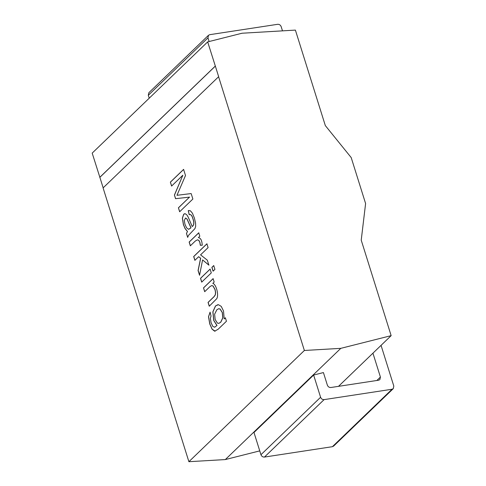 <?xml version="1.0" encoding="UTF-8"?>
<svg xmlns="http://www.w3.org/2000/svg" width="486" height="486" viewBox="0 0 486 486"><rect width="100%" height="100%" fill="white"/><g stroke="black" fill="none" stroke-linecap="round" stroke-linejoin="round"><path stroke-width="0.73" d="M212.813 283.387C215.978 283.988 219.241 295.075 216.653 298.787L209.247 306.21L208.057 302.401L213.901 296.77L215.255 294.905L215.535 292.56L214.994 289.577L213.002 286.005L211.714 285.58L209.946 286.631L204.697 291.685L203.506 287.876L213.099 278.636L214.174 282.068L212.813 283.387M204.788 291.673L203.506 287.876M203.591 287.864L213.19 278.624M201.787 282.111L200.597 278.308L210.195 269.062M211.301 272.883L201.702 282.123L200.511 278.32L210.104 269.08L211.301 272.883M213.154 271.164L211.963 267.361L213.822 265.569M214.927 269.39L213.068 271.182L211.872 267.373L213.731 265.587L214.927 269.39M194.965 260.326L193.768 256.517L206.993 243.784M199.637 275.246L198.16 270.526L200.675 258.266L198.671 256.687L194.874 260.338L193.683 256.529L206.902 243.796L208.099 247.605L200.578 254.846L207.315 260.18L208.871 265.143L202.589 259.937L199.552 275.258L198.069 270.538L200.59 258.279L198.671 256.687M208.962 265.131L202.589 259.937M190.415 245.819L189.23 242.034L198.829 232.794M202.31 245.193L200.408 245.302L199.88 242.228L198.865 240.351L197.498 239.805M200.323 245.315L199.795 242.241L198.78 240.363L197.456 239.811L195.348 241.001L190.33 245.837L189.145 242.046L198.738 232.806L199.813 236.239L198.361 237.642C200.694 237.915 201.976 240.436 202.225 245.205L200.408 245.302M187.396 231.47L185.026 228.505L183.386 224.593L182.365 218.111L183.708 214.205L185.233 213.737L186.788 214.824L188.185 217.06L192.201 226.525C194.023 225.164 194.254 222.588 192.893 218.797C191.97 215.45 190.743 214.083 189.218 214.684L188.246 210.699L190.415 210.79L192.444 213.226L194.388 218.038L195.566 223.013L195.676 226.355L194.941 228.596L188.532 235.339L187.675 237.375L186.448 233.444L187.487 231.458L185.111 228.493L183.471 224.575L182.45 218.099L183.793 214.192L184.692 213.706M188.246 210.699L189.309 214.672C190.834 214.065 192.055 215.438 192.978 218.785C194.339 222.576 194.108 225.152 192.286 226.512L192.201 226.525M187.766 237.356L186.448 233.444M186.533 233.426L187.487 231.458M184.315 220.462L184.947 224.271L186.588 227.831L188.507 229.27L190.33 228.323L190.925 227.776L186.982 219.052L185.53 217.995L184.315 220.462M188.847 229.258L190.925 227.776M188.331 210.687L188.963 210.499M185.506 175.519L176.965 195.299L191.162 193.562L192.875 199.023L179.65 211.756L178.411 207.808L189.497 197.134L175.549 198.683L174.413 195.038L182.864 175.209L171.594 186.059L170.367 182.129L183.587 169.395L185.506 175.519M177.755 195.165L176.965 195.299M171.686 186.047L170.367 182.129M170.452 182.116L183.678 169.377M215.347 66.108L207.668 41.899L242.046 33.23L295.397 30.102L325.322 125.588L351.196 157.573L365.6 203.537L361.226 240.157L391.145 335.644L340.801 348.347L304.37 350.479L188.89 461.7L103.093 187.912L218.657 76.679L215.347 66.108L99.867 177.329L103.178 187.9M99.867 177.329L92.188 153.12L207.668 41.899M215.255 66.12L99.776 177.341M332.4 446.689L392.044 389.243L393.265 388.654L333.621 446.099L332.4 446.689L264.445 457.071C262.798 457.138 261.638 456.354 260.946 454.714L320.596 397.269L313.628 375.046L323.421 372.574L327.364 385.161C328.056 386.795 329.216 387.579 330.857 387.512L378.649 380.21L379.87 379.621L380.417 377.051L372.938 353.182M340.801 348.347L225.322 459.568L188.89 461.7M282.494 30.861L281.175 26.657C280.489 25.017 279.322 24.233 277.682 24.3L209.721 34.682L208.5 35.278L207.953 37.841L209.114 41.535M149.22 98.19L148.309 95.286L148.856 92.723L208.5 35.278M392.044 389.243L324.089 399.626C322.449 399.692 321.282 398.909 320.596 397.269M259.743 450.88L225.322 459.568M304.37 350.479L218.572 76.691M391.145 335.644L338.505 386.346M313.628 375.046L253.984 432.491L260.946 454.714M381.054 345.37L393.812 386.084L393.265 388.654M189.625 214.599L189.218 214.684M225.376 317.801L226.452 321.24L218.159 329.222L214.654 331.203L212.109 329.235L209.776 324.016L208.5 316.763L210.08 312.115L211.039 316.046L210.353 318.397L211.112 322.759L212.856 326.464L214.739 327.212L216.908 325.498L213.706 320.426L212.862 311.812L215.486 305.967L218.384 304.686L221.245 306.374L223.517 310.997L224.198 318.938L225.376 317.801M216.835 309.789L214.624 314.205L215.14 319.472L217.388 323.075L218.736 323.384L220.674 322.254L222.764 317.844L222.266 312.528L220.018 309.041L218.664 308.725L216.835 309.789M215.158 331.185L212.2 329.216L209.867 324.004L208.585 316.75L210.092 312.17M224.198 318.938L225.461 317.789M214.575 327.248L216.999 325.486L213.791 320.414L212.947 311.793L215.577 305.955L217.831 304.71M218.779 323.378L220.759 322.236L222.849 317.826L222.351 312.516L220.103 309.023L218.706 308.719M209.338 306.198L208.142 302.389L213.992 296.758L215.341 294.893L215.626 292.542L215.079 289.565L213.093 285.987L211.756 285.574M191.016 227.764L187.067 219.04L185.573 217.989M179.735 211.744L178.411 207.808M178.502 207.789L189.497 197.134M189.583 197.116L175.549 198.683M175.64 198.665L174.413 195.038M174.498 195.026L182.864 175.209M148.309 95.286L207.953 37.841M264.445 457.071L324.089 399.626M380.417 377.051L376.85 380.489"/></g></svg>
